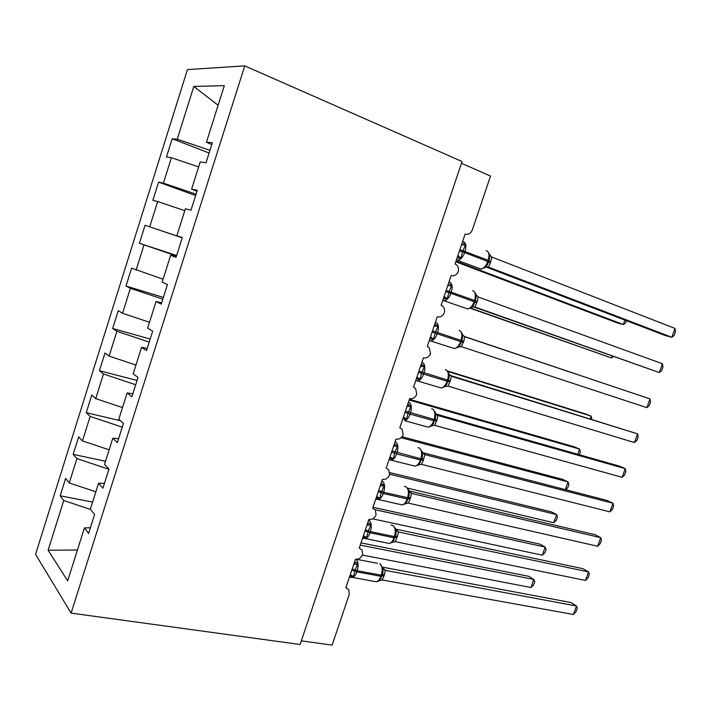 <?xml version="1.0" encoding="UTF-8"?>
<svg xmlns="http://www.w3.org/2000/svg" width="711" height="711" viewBox="0 0 711 711"><rect width="100%" height="100%" fill="white"/><g stroke="black" fill="none" stroke-linecap="round" stroke-linejoin="round"><path stroke-width="1.07" d="M187.428 69.616L35.55 554.376L71.091 613.113L244.753 65.874L187.428 69.616M461.448 163.29L490.528 176.052L472.362 229.84C470.789 233.492 468.38 234.897 465.154 234.043L455.067 263.95L456.444 264.759C458.293 266.509 458.888 268.811 458.231 271.664C456.578 275.024 454.222 276.321 451.156 275.548L441.131 305.277L442.775 306.272C444.446 307.979 444.962 310.156 444.331 312.822C442.686 316.173 440.322 317.506 437.238 316.804L427.275 346.355L429.177 347.528L430.51 353.731C428.875 357.082 426.511 358.433 423.409 357.811L413.5 387.184L415.633 388.535L416.779 394.401C415.144 397.733 412.771 399.129 409.66 398.569L399.813 427.773L402.15 429.275L403.128 434.83C401.502 438.154 399.12 439.576 396 439.096L386.206 468.114L388.73 469.767L389.557 475.01C387.93 478.325 385.549 479.783 382.411 479.374L372.68 508.223L375.372 510L376.066 514.96C374.448 518.266 372.057 519.75 368.911 519.412L359.233 548.092L362.077 549.985L362.654 554.669C361.046 557.975 358.646 559.486 355.482 559.21L345.866 587.721L348.843 589.712L349.208 594.547L332.126 645.126L301.331 640.842M92.608 502.064L60.168 495.798L65.616 478.423L69.251 482.938L95.852 491.808M90.404 527.731L84.44 527.909L88.599 533.419L94.607 514.453L90.359 509.174L98.571 483.222L104.464 483.347M105.504 461.297L73.171 454.356L78.654 436.883L82.458 440.918L109.139 449.823M98.571 483.222L102.935 488.181L108.979 469.082L104.535 464.363L112.8 438.243L118.613 438.678M120.47 420.743L86.253 412.664L91.772 395.076L95.736 398.631L122.496 407.572M112.8 438.243L117.359 442.633L123.447 423.409L118.808 419.259L127.127 392.961L132.859 393.707M137.063 380.438L99.416 370.715L104.97 353.02L109.103 356.078L135.952 365.063M127.127 392.961L131.882 396.782L138.014 377.425L133.17 373.853L141.542 347.368L147.195 348.434M150.172 339.04L112.658 328.5L118.248 310.698L122.559 313.258L149.479 322.287M141.542 347.368L146.51 350.612L152.678 331.13L147.63 328.135L156.065 301.482L161.637 302.868M163.37 297.394L125.989 286.026L131.606 268.109L163.095 279.236M156.065 301.482L161.228 304.13L167.449 284.516L162.188 282.107L170.676 255.276L176.168 256.991M182.238 237.812L145.053 225.254L182.256 237.75M170.676 255.276L176.052 257.338L182.309 237.581L176.843 235.776L185.393 208.758L190.983 210.216L197.285 190.326L191.606 189.126L200.209 161.921L206.012 162.766L212.358 142.742L206.457 142.156L224.329 85.658L193.81 86.44L177.226 139.24L209.958 150.297M182.3 237.625L176.843 235.776M195.632 195.543L158.589 182.132L163.423 183.162L196.067 194.165M196.974 191.312L191.606 189.126M177.226 139.24L172.204 138.743L166.472 156.998L171.422 157.726L198.627 166.907M209.105 153.007L172.204 138.743M211.745 144.68L206.457 142.156M84.44 527.909L67.678 580.869L48.117 550.225L63.732 500.508L60.168 495.798M63.732 500.508L90.59 509.458M69.251 482.938L76.904 458.595L73.171 454.356M76.904 458.595L108.916 469.278M82.458 440.918L90.146 416.424L86.253 412.664M90.146 416.424L122.265 427.151M95.736 398.631L103.486 373.977L99.416 370.715M103.486 373.977L135.694 384.758M109.103 356.078L116.897 331.273L112.658 328.5M116.897 331.273L149.203 342.098M122.559 313.258L130.397 288.293L125.989 286.026M130.397 288.293L162.801 299.171M176.639 255.489L139.4 243.286L176.488 255.978M149.719 226.8L157.655 201.524L152.892 200.28L158.589 182.132M157.655 201.524L184.789 210.66M136.094 270.162L143.986 245.046M145.053 225.254L139.4 243.286M163.423 183.162L171.422 157.726M218.126 105.281L193.81 86.44M244.753 65.874L462.043 161.504L300.104 644.495L71.091 613.113M48.117 550.225L77.437 550.047M455.795 261.79L617.601 323.034L623.316 324.536L456.018 261.141M626.462 320.688L625.716 322.812L623.316 324.536L624.871 320.083M463.217 243.358L465.421 244.948L462.497 251.845L460.977 258.111L458.186 258.253L457.733 256.058M484.227 268.091L486.386 266.118L488.644 261.932L489.079 260.706L488.235 260.306C489.71 254.982 489.035 251.747 486.208 250.592M675.006 328.438L675.45 331.886L674.197 335.405L671.859 337.29L675.006 328.438L491.852 257.053L490.421 262.857L488.448 267.078L671.859 337.29L665.496 335.619L486.173 267.06M478.485 268.1L481 269.06C483.853 268.447 486.128 265.941 487.826 261.515L488.67 261.915L489.799 257.053L489.417 253.916L487.568 251.321M460.977 258.111L458.337 255.942M461.475 244.957L465.421 244.948M484.795 267.212L488.448 267.078M489.195 254.245L491.852 257.053M449.494 284.036L451.672 285.671L449.156 291.377L447.255 298.753L444.499 298.842L444.02 296.709M470.726 308.005L472.691 306.263L475.028 302.015L475.455 300.815L474.601 300.469C476.068 295.163 475.428 291.848 472.655 290.541M662.465 363.765L662.963 367.045L661.719 370.547L659.337 372.564L662.465 363.765L478.272 297.02L477.268 301.58L474.886 306.983L659.337 372.564L473.544 306.859M465.163 308.023L467.705 308.921C470.424 308.307 472.584 305.89 474.193 301.668L475.046 302.006L476.174 297.251L475.801 293.927L473.837 291.19M447.255 298.753L444.704 296.7M447.726 285.706L451.672 285.671M471.197 307.25L474.886 306.983M475.579 294.363L478.272 297.02M434.199 325.834L435.852 324.465L438.003 326.153L435.488 331.886L433.612 339.156L430.884 339.183L430.395 337.112M457.306 347.697L460.577 344.008M646.886 407.661L649.312 405.501L650.547 402.017L649.987 398.907L646.886 407.661L461.403 346.666L463.776 341.28L464.772 336.756L649.987 398.907L464.585 336.676M451.92 347.732L454.489 348.568C457.066 347.937 459.119 345.608 460.63 341.591L461.51 341.875L462.63 337.21L462.266 333.708L460.177 330.819M433.612 339.156L431.15 337.21M434.065 326.216L438.003 326.153M457.688 347.057L461.403 346.666M462.034 334.241L464.772 336.756M420.628 366.067L422.29 364.663L424.423 366.396L421.481 373.364L420.059 379.327L417.357 379.292L416.842 377.283M443.948 387.157L447.121 383.611L445.504 385.877M634.488 442.571L636.958 440.278L638.194 436.812L637.58 433.861L634.488 442.571L448.001 386.109L450.365 380.749L451.352 376.261L637.58 433.861L449.965 375.337M438.758 387.219L441.327 387.984C443.78 387.353 445.717 385.113 447.157 381.274L448.046 381.505L449.156 376.937L448.81 373.248L446.597 370.218M420.059 379.327L416.948 376.954M420.485 366.494L424.423 366.396M444.251 386.624L448.001 386.109M448.57 373.888L451.352 376.261M407.136 406.061L408.816 404.621L410.914 406.399L407.972 413.402L406.576 419.25L403.901 419.17L403.377 417.215M430.67 426.404L433.746 422.992M622.161 477.312L624.676 474.868L625.902 471.42L625.236 468.638L622.161 477.312L434.679 425.329L437.025 419.988L438.003 415.535L625.236 468.638L619.254 466.078L436.003 414.006M436.812 414.86L438.154 415.588M425.676 426.484L428.235 427.187C430.555 426.547 432.395 424.396 433.754 420.734L434.661 420.903L435.763 416.424L435.425 412.558L433.097 409.367M406.576 419.25L403.457 416.975M406.976 406.523L410.914 406.399M430.893 425.969L434.679 425.329M435.185 413.304L438.003 415.535M470.291 308.254L611.576 357.971L470.611 308.076M613.433 356.567L611.576 357.971L612.215 356.131M602.768 383.042L464.07 336.383M602.839 383.069L464.025 336.356M590.228 418.761L591.17 416.095L447.948 371.48M591.836 419.259L591.17 416.095L585.704 414.006L447.468 370.911M577.759 454.285L579.581 449.085L409.172 400.026M579.376 454.747L580.407 451.805L579.581 449.085L574.212 446.784L409.429 399.262M393.725 445.824L395.414 444.339L397.493 446.17L394.943 452L393.183 458.95L390.535 458.808L389.984 456.906M417.464 465.429L420.45 462.141M609.887 511.867L612.455 509.289L613.673 505.859L612.953 503.246L609.887 511.867L421.427 464.327L423.374 460.168L424.734 454.587L612.953 503.246L607.07 500.446L422.378 452.552M423.054 453.502L424.885 454.631M412.673 465.536L415.206 466.167C417.401 465.527 419.143 463.456 420.432 459.964L421.356 460.079L422.458 455.68L422.13 451.627L419.668 448.286M393.183 458.95L390.037 456.755M393.556 446.33L397.493 446.17M417.606 465.092L421.427 464.327M421.881 452.498L424.734 454.587M565.352 489.63L568.053 481.916L401.084 437.709M565.618 489.701L567.787 487.737L568.933 484.484L568.053 481.916L562.774 479.401L402.017 436.732M380.394 485.355L382.091 483.836L384.144 485.711L381.185 492.759L379.861 498.411L377.239 498.215L376.679 496.376M404.328 504.241L407.225 501.068M597.684 546.244L600.288 543.542L601.506 540.129L600.733 537.667L597.684 546.244L408.256 503.095L410.194 498.953L411.545 493.416L600.733 537.667L594.947 534.645L409.012 490.954M409.509 491.923L411.669 493.434L409.012 491.008M399.742 504.366L402.239 504.934C404.319 504.286 405.963 502.295 407.19 498.962L408.132 499.024L409.216 494.714L408.905 490.466L406.319 486.982M379.861 498.411L376.706 496.287M380.207 485.897L384.144 485.711M404.399 503.983L408.256 503.095M408.656 491.461L411.545 493.416M389.788 472.611L551.389 511.867L556.589 514.586L557.504 517.013L556.366 520.248L553.727 522.727L556.589 514.586L389.735 474.201M553.727 522.727L407.803 488.226M367.134 524.656L368.84 523.1L370.875 525.02L368.307 530.913L366.609 537.649L364.023 537.392L363.445 535.605M391.254 542.831L394.081 539.773M585.544 580.452L588.193 577.608L589.401 574.212L588.575 571.92L585.544 580.452L395.156 541.64L397.476 536.361L398.427 532.015L588.575 571.92L582.887 568.667L395.787 529.162M396.116 530.13L398.551 532.032L395.876 529.624M386.891 542.991L389.335 543.48C391.299 542.84 392.863 540.929 394.018 537.738L394.978 537.747L396.054 533.526L395.76 529.073L393.05 525.438M366.609 537.649L363.454 535.579M366.947 525.233L370.875 525.02M391.272 542.644L395.156 541.64M395.503 530.202L398.427 532.015M372.999 507.281L540.067 544.173L545.168 547.097L546.137 549.381L545.008 552.607L542.324 555.202L545.168 547.097L375.168 509.743M542.324 555.202L372.591 518.834M353.962 563.725L355.669 562.134L357.686 564.099L355.109 570.026L353.447 576.648L350.879 576.345L350.283 574.621L353.447 576.648M378.261 581.216L381.007 578.256M573.457 614.482L576.15 611.513L577.35 608.127L576.479 605.994L573.457 614.482L382.127 579.972L384.056 575.857L385.38 570.4L576.479 605.994L570.889 602.519L382.598 567.156M382.865 568.125L385.531 570.435M374.102 581.394L376.483 581.82C378.341 581.18 379.825 579.341 380.927 576.301L381.896 576.248L382.971 572.106L382.589 567.191M353.758 564.338L357.686 564.099M378.216 581.091L382.127 579.972M382.42 568.72L385.38 570.4M360.984 542.902L528.788 576.328L533.81 579.456L534.823 581.589L533.694 584.798L530.975 587.517L533.81 579.456L360.237 545.106M530.975 587.517L362.477 555.087M459.475 250.876L464.647 252.565C462.941 257.053 460.675 259.622 457.866 260.27L456.382 260.066M487.808 263.932L486.377 266.118L488.644 261.932M463.145 241.544C465.918 242.682 466.558 245.944 465.065 251.339L464.647 252.565L487.826 261.515L488.235 260.306L459.893 249.65M488.573 267.123L487.586 266.901M485.569 267.194L481 269.06L456.409 259.968M488.626 262.03L490.421 262.857M489.035 260.83L490.83 261.648M445.744 291.599L450.89 293.314C449.272 297.598 447.13 300.06 444.446 300.717L442.757 300.451M449.476 282.08C452.187 283.369 452.791 286.711 451.298 292.097L450.89 293.314L474.193 301.668L474.601 300.469L446.153 290.381M475.028 302.059L476.859 302.779M475.437 300.869L477.268 301.58M432.084 332.09L437.212 333.823C435.683 337.903 433.648 340.276 431.106 340.933L429.666 340.818M435.887 322.367C438.536 323.825 439.114 327.238 437.62 332.606L437.212 333.823L460.63 341.591L461.039 340.4C462.505 335.103 461.892 331.717 459.182 330.251M461.901 340.676L432.492 330.882M459.066 346.186L461.51 341.875L463.368 342.462M461.919 340.667L463.776 341.28M418.512 372.333L423.614 374.084C422.165 377.976 420.237 380.261 417.828 380.927L416.184 380.767M445.513 385.869L448.428 380.323M421.899 362.281L422.378 362.423C424.956 364.041 425.507 367.525 424.023 372.884L423.614 374.084L447.157 381.274L447.557 380.092C449.023 374.813 448.437 371.355 445.797 369.729L445.397 369.604M449.156 376.937L448.445 380.323L418.921 371.133M448.072 381.425L449.956 381.923M448.472 380.243L450.365 380.749M405.021 412.344L410.096 414.113C408.727 417.828 406.896 420.014 404.612 420.69L428.235 427.187L431.39 425.925M408.478 402.07L408.941 402.239C411.465 404.017 411.98 407.572 410.505 412.913L410.096 414.113L433.754 420.734L434.154 419.552C435.621 414.291 435.061 410.762 432.475 408.985L431.666 408.745M433.701 423.072L432.03 425.329L435.061 419.73L405.421 411.154M434.714 420.77L436.625 421.161M435.114 419.588L437.025 419.988M437.034 415.037L438.127 415.571M391.601 452.125L396.658 453.911C395.36 457.449 393.627 459.555 391.468 460.23L389.13 459.724M420.37 462.292L418.628 464.541L421.73 458.924M395.138 441.629L395.592 441.824C398.053 443.762 398.542 447.388 397.058 452.72L396.658 453.911L420.432 459.964L420.832 458.791C422.29 453.538 421.756 449.939 419.241 448.01L418.006 447.69M422.458 455.68L421.756 458.906L420.832 458.791L392.001 450.934M421.427 459.875L423.374 460.168M421.819 458.711L423.765 459.004M422.227 452.08L424.858 454.613M378.261 491.665L383.3 493.47C382.065 496.847 380.429 498.873 378.385 499.54L376.075 499.095M381.878 480.965L382.314 481.178C384.713 483.276 385.175 486.973 383.7 492.288L383.3 493.47L407.19 498.962L407.59 497.798C409.038 492.563 408.532 488.892 406.079 486.813L404.443 486.422M407.101 501.282L405.306 503.53L408.523 497.86L383.7 492.288L378.661 490.483M408.221 498.758L410.194 498.953M408.612 497.602L410.585 497.789M365.01 530.975L370.013 532.797C368.849 536.032 367.303 537.978 365.365 538.636L363.09 538.245M392.037 542.297L395.343 536.618M368.689 520.061L369.116 520.31C371.453 522.549 371.889 526.327 370.413 531.624L370.013 532.797L394.018 537.738L394.418 536.583C395.867 531.357 395.387 527.624 392.987 525.393L390.961 524.967M396.036 533.694L395.369 536.592L394.418 536.583L370.413 531.624L365.401 529.802M395.085 537.427L397.085 537.507M395.476 536.272L397.476 536.361M351.821 570.062L356.815 571.902C355.704 574.986 354.238 576.861 352.407 577.519L350.176 577.172M378.856 580.825L382.26 575.128M356.087 559.281C358.282 561.734 358.655 565.547 357.206 570.729L356.815 571.902L380.927 576.301L381.318 575.146C382.767 569.929 382.314 566.134 379.976 563.752M382.945 572.311L382.287 575.101L381.318 575.146L357.206 570.729L352.221 568.889M382.029 575.866L384.056 575.857M382.411 574.719L384.447 574.701M382.802 567.982L385.513 570.409M346.746 587.961L345.999 587.339M489.479 254.138L489.701 254.734M442.784 300.371L467.705 308.921L471.9 307.214M474.166 304.059L472.682 306.272L475.046 302.006M475.872 294.194L476.112 294.861M429.24 340.542L454.489 348.568L458.319 347.012M461.51 341.875L462.621 337.21M459.057 346.195L460.604 343.964M462.346 334.019L462.603 334.739M415.766 380.483L441.327 387.984L444.81 386.588M448.89 373.595L449.148 374.359M435.061 419.73L435.763 416.459M435.523 412.949L435.71 413.58M389.05 459.679L415.206 466.167L418.05 465.047M375.808 498.944L402.239 504.934L404.79 503.939M408.523 497.86L409.207 494.838M362.637 537.987L389.335 543.48L391.61 542.609M392.045 542.289L393.912 540.058M349.545 576.817L376.483 581.82L378.501 581.056M377.594 563.299L356.46 559.29M382.687 567.449L379.861 563.672M378.865 580.816L380.803 578.612"/></g></svg>
